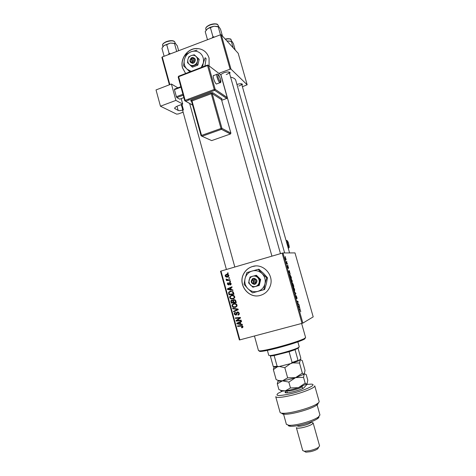 <?xml version="1.0" encoding="UTF-8"?>
<svg xmlns="http://www.w3.org/2000/svg" width="476" height="476" viewBox="0 0 476 476"><rect width="100%" height="100%" fill="white"/><g stroke="black" fill="none" stroke-linecap="round" stroke-linejoin="round"><path stroke-width="0.71" d="M209.089 65.92L209.065 58.012C206.971 51.878 202.77 48.713 196.469 48.504C187.383 48.427 179.785 59.095 182.54 67.937L185.628 73.506L182.641 68.008C179.886 59.173 187.479 48.516 196.564 48.594L196.469 48.504M205.412 51.908C202.913 49.659 199.962 48.552 196.564 48.594M260.455 295.364C265.025 293.96 268.226 290.991 270.065 286.451C274.688 275.533 263.305 262.8 252.423 266.524C248.526 267.744 245.598 270.184 243.647 273.849C237.5 284.63 248.764 299.196 260.455 295.364M255.243 266.013L252.5 266.518C248.597 267.732 245.675 270.172 243.724 273.837C237.619 284.547 248.692 299.041 260.348 295.394M236.929 84.442C239.922 83.556 241.754 83.508 242.433 84.306L241.998 85.264M238.773 86.031C240.689 85.293 241.635 84.585 241.618 83.901L241.57 83.8M220.68 74.607L223.78 72.798C227.141 71.733 229.242 71.68 230.075 72.638L229.634 73.721M226.243 74.548C228.26 73.756 229.248 72.977 229.206 72.215L229.123 72.043M287.736 264.959L287.885 265.483L287.605 265.001M286.736 261.431L286.885 261.955L286.606 261.473M292.175 280.59L292.252 282.429L291.621 281.828L290.985 278.502L292.068 280.626M290.211 273.694L288.712 272.064L288.533 271.421L289.331 270.588L289.991 273.76M293.275 284.511L293.847 286.54L292.639 285.933L292.109 283.166L292.544 283.809L292.675 283.178L293.156 284.541M295.685 293.032L295.876 293.704L295.15 294.805L294.995 294.269L295.62 293.329L294.103 291.11L295.429 293.103M300.755 311.703L300.308 310.043L299.35 309.662L299.202 309.12L300.195 309.531L300.725 311.709M298.845 304.194L298.999 304.729L297.821 304.253L298.041 301.909L297.048 301.516L296.893 300.975L298.077 301.469L297.857 303.819L298.845 304.194L298.149 304.384M302.855 323.103L313.196 316.885L294.995 252.905L283.006 252.952L302.855 323.103L302.004 323.371L282.143 253.161L283.006 252.952M300.035 308.394L298.422 306.365L299.148 305.259L299.785 308.46M296.863 297.149L296.994 298.839L296.298 296.173L296.334 298.416L295.644 295.525L296.239 297.911L296.137 295.65L296.75 297.179M294.561 289.003L294.638 290.872L294.019 290.3L293.377 286.951L294.448 289.039M288.504 268.524L288.028 266.566L288.075 268.101L287.558 267.018L287.439 265.798L287.879 267.56L287.837 266.03L288.397 267.244L288.504 268.524M291.044 276.633L291.467 278.127L290.241 277.466L289.789 274.354L290.931 276.663M286.088 259.075L285.927 260.235L285.166 257.462L285.999 259.099M287.308 263.448L287.462 263.978L286.552 263.418L286.106 261.806L287.308 263.448L286.826 263.585M285.368 256.6L285.517 257.123L285.237 256.641M231.348 295.304C232.865 294.87 233.996 295.334 234.733 296.703L234.638 297.863L233.133 299.011L230.818 298.922L229.688 297.637L229.813 296.417L231.752 295.209M231.312 289.628L232.788 289.872L232.942 290.437L227.516 289.479L227.338 288.843L231.937 286.79L232.086 287.314L230.824 287.855L231.312 289.628M242.921 326.447L242.903 327.185L241.683 327.839L241.475 327.333L242.344 326.566L241.243 326.12L237.661 326.441L237.512 325.911L241.225 325.578L242.921 326.447M237.405 311.941L239.255 313.131L239.232 314.303L238.054 315.142L237.851 314.636L238.655 314.112L238.684 313.256L237.595 312.452L236.691 314.469L235.876 315.177L234.21 314.124L234.263 313.041L235.311 312.238L235.501 312.75L234.817 313.25L234.775 313.982L235.703 314.666L236.53 312.595L237.405 311.941M232.651 308.204L238.071 309.061L238.25 309.733L233.651 311.834L233.508 311.304L237.447 309.507L232.806 308.763L232.651 308.204M233.639 303.64C235.162 303.212 236.292 303.682 237.03 305.051L236.947 306.193L235.424 307.359L233.109 307.264L231.973 305.973L232.08 304.789L233.639 303.64M227.403 272.986L228.123 272.909L228.26 273.426L227.552 273.516L227.403 272.986L228.123 272.909M239.862 339.87L239.368 339.959L220.525 271.255L220.995 271.076L239.862 339.87L302.004 323.371M220.995 271.076L282.143 253.161M233.847 299.582L235.739 300.606L236.298 302.617L231.259 303.117L230.902 300.701L231.687 300.118L233.05 300.481L233.847 299.582M240.773 324.043L242.26 324.305L242.421 324.876L236.947 323.841L236.768 323.198L241.409 321.193L241.552 321.722L240.279 322.252L240.773 324.043M238.024 320.407L241.118 320.14L241.261 320.675L236.203 321.127L236.048 320.574L239.743 318.016L235.459 318.432L235.317 317.903L240.374 317.433L240.523 317.986L236.834 320.556L238.024 320.407M231.092 283.452L231.027 284.464L230.188 285.053L229.979 284.547L230.646 283.553L229.926 283.024L228.688 284.993L227.397 284.184L227.469 283.196L228.129 282.702L228.337 283.202L227.843 284.083L228.468 284.493L229.741 282.518L231.092 283.452M233.252 292.02L234.002 294.275L228.968 294.787L228.682 292.216L230.11 291.241L233.252 292.02M226.267 274.354C227.421 273.986 228.284 274.319 228.861 275.348L228.748 276.312L227.814 276.984C226.618 277.383 225.725 277.05 225.148 275.985L225.267 275.045L227.213 274.23M228.724 277.782L229.438 277.704L229.581 278.222L228.867 278.311L228.724 277.782M228.528 279.84L229.991 279.704L230.134 280.227L226.487 280.62L226.344 280.096L227.1 280.019L226.118 279.013L228.528 279.84M229.688 281.28L230.402 281.203L230.545 281.727L229.831 281.816L229.688 281.28M242.415 86.721L247.163 84.793L238.202 53.3L221.275 34.79L230.991 69.139L230.11 69.193L220.388 34.813L221.275 34.79M247.163 84.793L230.991 69.139M169.391 84.793L161.882 57.412L162.262 56.965L220.388 34.813M162.262 56.965L169.849 84.621M218.817 73.34L230.11 69.193M284.648 252.946L235.787 80.408C235.34 78.843 233.615 77.755 230.598 77.142M220.828 74.452L271.927 256.153M236.257 302.486L231.259 303.117M232.062 302.897L231.955 302.504M232.966 300.386L230.795 301.112M231.622 300.737L232.145 300.053M233.585 300.344L233.05 300.481M233.871 300.142L234.311 299.523M235.311 299.904L233.526 300.433L233.555 301.207L233.859 302.314L235.56 302.147L235.126 300.659L233.978 300.106M231.419 300.963L231.699 302.528L233.27 302.373L232.603 300.731L231.854 300.636M233.835 302.224L233.27 302.373M233.401 300.529L232.603 300.731M236.126 301.998L235.56 302.147M235.709 300.511L235.126 300.659M235.828 307.216L233.109 307.264M233.906 307.026L233.543 306.824M232.538 305.812L231.973 305.973M232.823 304.7L234.061 303.551M236.28 303.997L233.728 304.182L232.621 305.009L232.538 305.836L233.365 306.746L235.305 306.83L236.376 306.003L236.459 305.17C235.828 304.146 234.918 303.813 233.728 304.182M235.305 306.83L237.012 306.02M237.018 305.009L236.459 305.17M234.418 311.482L234.299 311.054L233.508 311.304M234.299 311.054L238.131 309.299M238.131 309.293L237.447 309.507M238.119 309.245L233.609 308.525L232.806 308.763M238.416 315.017L238.054 315.142M238.803 314.809L238.637 314.38M238.785 314.333L239.297 314.041L238.524 314.303M239.238 313.065L238.684 313.256M238.637 312.173L237.595 312.452M236.31 314.969L235.501 314.69M234.769 313.94L234.21 314.124M234.971 313.029L235.358 312.369M236.792 314.208L235.787 314.636M236.066 314.368L236.816 314.112L236.078 314.35M237.179 312.75L237.732 311.887M242.558 327.589L242.135 327.768M242.689 327.494L241.683 327.839M242.445 327.518L242.26 327.054M242.671 326.947L242.974 326.786M242.885 326.34L242.344 326.566M242.468 325.786L237.661 326.441M242.29 324.394L237.726 323.537L236.947 323.841M237.679 323.353L237.554 322.895L236.768 323.198M237.554 322.895L241.415 321.229M238.506 323.597L240.13 323.906L239.737 322.478L237.405 323.448L238.506 323.597M240.677 323.692L240.13 323.906M240.285 322.264L239.737 322.478M241.201 320.455L236.203 321.127M236.899 320.521L236.048 320.574M236.834 320.283L239.743 318.016M240.457 317.742L238.428 318.17M239.202 317.891L235.459 318.432M236.251 318.152L236.161 317.825M230.89 284.66L229.979 284.547M230.789 284.416L231.098 284.291M231.098 283.482L230.646 283.553M228.962 284.868L228.432 284.499M227.849 284.113L227.397 284.184M228.212 283.25L227.469 283.196M229.176 284.374L228.468 284.493M229.355 284.255L228.736 284.362M229.914 283.03L229.182 282.958M229.997 282.833L230.277 282.518M232.853 290.116L227.516 289.479M228.242 288.986L227.338 288.843M228.159 288.688L231.99 286.974M229.063 289.218L230.67 289.503L230.283 288.087L227.968 289.081L229.063 289.218M231.247 289.39L230.67 289.503M230.854 287.98L230.283 288.087M233.972 294.18L228.968 294.787M229.783 294.602L229.664 294.174M233.651 293.014L233.079 293.139C232.574 291.794 231.622 291.336 230.223 291.77L228.516 292.883M229.45 292.139L230.824 291.104M230.729 291.116L230.11 291.241M232.937 291.657L231.033 291.598M229.105 292.764L229.414 294.198L233.264 293.805L233.079 293.139M233.835 293.68L233.264 293.805M233.365 298.934L230.818 298.922M231.628 298.726L231.157 298.446M234.733 296.691L234.162 296.822C233.532 295.804 232.621 295.471 231.437 295.84L230.342 296.643L230.253 297.5L229.688 297.637M230.58 296.31L231.955 295.185M234.073 295.715L232.24 295.655M233.532 298.357L234.68 297.768M230.253 297.5L231.074 298.41L233.014 298.482L234.073 297.678L234.162 296.822M233.811 298.285L233.014 298.482M227.689 277.014L226.338 276.526M225.606 275.931L225.148 275.985M226.058 275.009L227.094 274.265M228.522 274.765L227.23 274.777M227.605 276.485L228.783 276.241M225.588 275.884L227.617 276.479L228.42 275.467L226.409 274.872L225.588 275.884M228.432 276.377L227.617 276.479M228.873 275.414L228.42 275.467M229.581 278.216L228.867 278.311M230.128 280.197L226.487 280.62M227.308 280.501L227.177 280.007M227.802 279.876L227.1 280.019M226.671 279.323L226.088 279.406M230.539 281.703L229.831 281.816M297.381 301.659L298.077 301.469M298.69 305.955L299.297 305.788M298.506 306.229L299.095 306.068M298.946 307.056L299.416 307.639L299.011 306.193L298.696 307.127M298.428 306.348L299.011 306.193M299.344 309.626L300.053 309.436M295.239 293.882L295.876 293.704M293.978 289.86L294.495 290.342L294.436 288.997L293.514 287.48L293.823 289.908M294.108 290.449L294.495 290.342M293.204 287.569L293.514 287.48M292.627 285.469L293.008 285.659L292.264 283.69L292.514 285.505M292.591 285.773L293.008 285.659M293.151 285.731L293.555 285.933L292.704 283.654L293.151 285.731L292.621 285.88M292.966 286.1L293.555 285.933M288.581 271.374L289.479 271.112M288.557 271.522L289.259 271.32M289.075 272.195L289.569 272.849L289.164 271.415L288.855 272.254M288.575 271.582L289.164 271.415M290.235 277.008L291.175 277.52L289.932 274.884L290.122 277.038M290.628 277.675L291.175 277.52M291.58 281.399L292.103 281.899L292.056 280.578L291.122 279.031L291.431 281.441M291.723 282.006L292.103 281.899M290.806 279.12L291.122 279.031M285.303 258.718L285.987 259.813L285.475 258.069L285.213 258.748M285.683 259.902L285.987 259.813M304.878 338.281C305.431 338.448 305.021 338.876 303.652 339.567C298.482 341.923 289.711 344.749 277.341 348.039C269.838 349.961 264.489 351.08 261.294 351.389C259.712 351.526 259.117 351.371 259.509 350.937M254.446 336.002L258.51 350.705L260.455 350.883C263.74 350.556 269.249 349.402 276.984 347.415C289.747 344.017 298.785 341.113 304.11 338.698L305.61 337.555L301.629 323.472M170.682 53.758L169.123 53.401L168.415 54.621M178.643 50.724L177.298 45.857L175.62 43.661L174.478 43.459L176.691 51.468M169.123 53.401L166.725 44.673L170.331 43.06L174.478 43.459M164.119 56.257L161.929 48.284L164.041 45.482L166.725 44.673M175.216 43.393L170.331 43.06L164.041 45.482L162.863 46.719M227.01 41.061L227.486 40.972L227.004 41.055M233.175 47.802L231.342 41.352L232.109 41.561L233.407 43.655L235.215 50.034M231.699 41.239L227.486 40.972L231.342 41.352M218.573 26.573L214.039 26.222L210.499 27.168L207.542 28.727L214.039 26.222L219.085 26.965L220.543 29.286L222.465 36.093M220.495 34.813L218.186 26.656M214.509 37.057L212.95 36.688L210.451 27.834M212.95 36.688L212.159 37.949M207.494 39.728L205.221 31.642L207.542 28.727L206.043 30.303M298.732 347.688L295.049 349.705L289.093 351.734L274.146 355.566L270.356 356.042L273.295 366.639L277.121 366.258L278.763 366.609L274.813 367.145L273.295 366.639M267.381 350.384L268.761 355.352L270.094 355.524C274.801 355.352 294.222 349.925 298.244 347.664L299.249 346.837L297.857 341.887M295.049 349.705L298.047 360.392L298.517 360.862L290.842 363.569L278.763 366.609M298.077 348.373L300.778 357.982L300.719 358.91L298.517 360.862M290.842 363.569L292.103 362.48L298.047 360.392M289.093 351.734L292.103 362.48M274.146 355.566L277.121 366.258M282.494 391.105L278.174 393.247C274.652 396.133 279.031 396.246 291.318 393.592C305.967 390.153 318.283 384.019 310.798 384.138L307.026 384.406L303.759 387.964C300.975 389.862 289.682 393.015 286.266 392.849C285.142 392.825 284.809 392.563 285.261 392.075L286.623 390.665M314.743 385.816C315.725 387.446 303.527 392.504 291.443 395.354C281.959 397.514 276.717 397.966 275.729 396.71L280.055 412.329C280.227 412.876 281.155 413.192 282.833 413.263C289.943 413.787 311.619 407.736 317.319 403.636C318.694 402.708 319.301 401.97 319.14 401.411L314.743 385.816M318.908 416.673C319.164 417.196 318.664 417.904 317.409 418.785C313.761 421.111 308.222 423.17 300.79 424.973C296.441 425.949 293.043 426.383 290.604 426.27C289.033 426.169 288.218 425.824 288.159 425.229M283.422 413.614L286.391 424.342L289.015 425.312C291.663 425.431 295.37 424.949 300.13 423.884C308.252 421.909 314.303 419.659 318.277 417.143L319.949 414.971L316.951 404.332M311.304 421.784L311.34 421.914C310.947 423.093 308.204 424.348 303.117 425.663C299.701 426.395 297.78 426.442 297.357 425.818L297.316 425.681M303.272 427.478C299.172 428.346 296.863 428.406 296.358 427.644L302.736 450.552L304.319 451.242L309.751 450.677C313.642 449.766 316.594 448.624 318.605 447.256L319.569 445.851L313.143 422.956C312.673 424.384 309.382 425.895 303.272 427.478M318.474 447.505L317.76 448.856C316.082 449.998 313.625 450.95 310.388 451.706L305.866 452.176L304.527 451.367M318.087 403.077C318.385 403.612 317.837 404.356 316.439 405.302C311.131 409.134 291.074 414.739 284.446 414.233C282.714 414.156 281.834 413.805 281.816 413.18M311.822 422.438L313.143 422.956M302.349 373.142L299.511 363.045L300.314 359.701L302.248 360.54L305.027 370.405L304.289 373.838L303.67 374.041L302.349 373.142L295.62 377.599L287.653 377.849L282.435 380.848L278.466 380.497L276.139 379.628L273.367 369.62L277.288 366.865M287.653 377.849L284.815 367.674L290.479 363.658M279.358 366.46L284.815 367.674M274.116 366.639L273.367 369.62M292.942 362.902L299.511 363.045M304.45 373.618L303.456 374.451L295.62 377.599C290.735 379.14 286.338 380.223 282.435 380.848L279.525 381.133C278.252 381.133 277.805 380.895 278.192 380.413L277.3 383.799L282.435 380.848L288.837 382.091L295.62 377.599L303.533 377.349L304.289 373.838L306.187 374.517L307.788 380.205L307.079 383.757L298.44 387.678C293.555 389.237 289.152 390.308 285.225 390.879L282.399 391.105C281.12 391.088 280.608 390.838 280.864 390.356M300.392 359.202L300.314 359.701L298.857 360.564M289.009 364.027L280.584 366.151M307.079 383.757L306.419 384.001L305.17 383.174L298.44 387.678L290.473 387.958L285.225 390.879L281.453 390.534L278.9 389.576L277.3 383.799M290.473 387.958L288.837 382.091M305.17 383.174L303.533 377.349M216.717 74.387L213.897 75.464C213.081 75.101 212.992 76.172 213.623 78.677C214.45 81.372 215.36 83.169 216.336 84.056L216.979 83.812M171.408 84.02L175.906 100.394L160.454 106.213L156.027 89.934L171.408 84.02L177.869 87.84M181.207 98.603L182.719 104.071L175.906 100.394M183.189 95.206L176.858 97.592L179.708 99.169L183.849 97.61M176.858 97.592L176.376 96.729L182.927 94.254M180.969 87.156L174.43 89.649L176.376 96.729M174.43 89.649L174.531 89.113L180.844 86.703M182.719 104.071L178.095 105.797C175.739 106.731 174.591 107.612 174.662 108.439L178.167 110.462L177.012 106.255M183.135 112.181L178.417 113.925L176.608 114.127L160.454 106.213M182.73 110.718L183.385 109.724L182.742 109.962C180.713 110.646 179.19 110.807 178.167 110.462M183.385 109.724L181.915 104.375M252.637 279.489L254.208 284.452L255.6 283.958C257.831 281.28 257.308 279.388 254.023 278.293L252.583 278.603L252.637 279.489C251.179 281.393 251.566 282.774 253.791 283.631M252.607 278.698C250.382 281.37 250.911 283.256 254.184 284.356M252.869 287.218L258.587 285.594L260.021 279.656L260.67 279.543L256.397 275.265L250.031 277.002L248.603 282.917L252.869 287.218L259.241 285.463L260.67 279.543M258.587 285.594L259.241 285.463M260.021 279.656L255.731 275.36M266.756 277.853L262.103 273.629L258.212 269.315L246.883 272.593L245.063 278.525L244.057 284.333L247.877 288.682C250.739 291.383 254.047 292.282 257.808 291.371C261.502 290.187 263.882 287.677 264.959 283.839C265.763 279.93 264.811 276.526 262.103 273.629C259.212 270.933 255.886 270.059 252.143 271.005C248.472 272.212 246.116 274.717 245.063 278.525C244.265 282.405 245.2 285.79 247.877 288.682L252.518 292.877L264.614 289.503L263.894 289.676L264.959 283.839L266.756 277.853L267.47 277.734L266.405 283.547L264.614 289.503M258.212 269.315L258.956 269.238L263.573 273.426L267.47 277.734M252.518 292.877L263.894 289.676M250.531 285.106C251.977 286.463 253.643 286.909 255.529 286.445C257.379 285.85 258.575 284.589 259.111 282.661C259.515 280.703 259.039 278.99 257.683 277.538C256.231 276.181 254.565 275.741 252.679 276.211C250.834 276.812 249.644 278.073 249.115 279.989C248.71 281.947 249.186 283.648 250.531 285.106M255.6 283.958L254.023 278.293M255.207 283.226C256.665 281.316 256.284 279.936 254.053 279.085M254.011 278.24L252.952 278.543L254.565 284.35M252.952 278.543L252.583 278.603M191.179 58.477L192.732 63.397L194.053 62.802C196.171 60.041 195.678 58.256 192.566 57.459L191.197 57.876L191.179 58.477C189.793 60.434 190.156 61.737 192.262 62.386M191.221 57.965C189.103 60.726 189.603 62.505 192.709 63.308M191.53 66.444L196.957 64.421L197.385 61.273L198.331 58.566L199.206 59.327L194.267 54.758L191.292 55.555L188.853 56.799L187.901 59.494L187.484 62.636L192.429 67.175L197.837 65.158L199.206 59.327M196.957 64.421L197.837 65.158M198.331 58.566L194.267 54.758M201.181 67.491L203.27 63.135C204.037 59.292 203.139 56.079 200.575 53.491C197.832 51.122 194.678 50.539 191.12 51.753C187.633 53.217 185.39 55.829 184.385 59.595C183.623 63.403 184.51 66.598 187.044 69.187L191.144 71.37M202.615 66.938L203.27 63.135L205.132 57.739L206.102 58.613L204.918 66.045M205.132 57.739L206.102 58.613M197.028 50.17L191.12 51.753L186.271 54.246L184.385 59.595L183.569 65.819L189.906 71.852M189.24 64.319C190.608 65.515 192.185 65.813 193.982 65.218C195.737 64.492 196.874 63.177 197.385 61.273C197.772 59.345 197.326 57.733 196.041 56.436C194.666 55.24 193.083 54.948 191.292 55.555C189.537 56.287 188.407 57.602 187.901 59.494C187.52 61.416 187.966 63.022 189.24 64.319M194.053 62.802L192.566 57.459M193.607 61.88C194.999 59.916 194.636 58.613 192.524 57.971L191.685 58.286L193.066 63.272M191.685 58.286L191.197 57.876M231.467 301.683L230.902 301.832M233.597 301.379L233.038 301.522M235.858 301.022L235.293 301.171M237.024 309.781L236.239 310.031M237.137 309.108L236.352 309.352M237.06 313.071L236.328 313.309M242.01 325.804L241.243 326.12M238.458 319.104L237.679 319.39M239.648 318.26L238.875 318.539M229.468 283.755L228.932 283.845M229.2 293.418L228.629 293.537M297.75 303.991L298.131 303.89M298.482 306.574L298.827 306.479M288.617 271.731L288.962 271.629M286.522 263.323L286.945 263.204M175.257 43.411L174.912 42.174C173.764 40.543 170.926 40.442 166.404 41.87C163.702 43.001 162.417 44.179 162.554 45.398L162.524 45.238M166.451 41.602C169.652 40.502 172.11 40.365 173.829 41.192M231.598 41.192L231.247 39.96C230.646 38.8 228.694 38.586 225.41 39.306M225.225 39.109C227.552 38.544 229.242 38.55 230.295 39.127M218.549 26.561L218.198 25.323C217.133 23.711 214.402 23.616 210.011 25.032C207.024 26.287 205.602 27.596 205.739 28.947L206.096 30.208M210.029 24.77C213.087 23.699 215.438 23.544 217.068 24.312M286.516 392.849L285.261 392.075M302.123 386.369L302.159 386.506C302.117 387.083 300.41 387.94 297.042 389.076C291.342 390.79 287.944 391.361 286.844 390.784L287.403 392.801M220.477 81.872L219.799 82.753C218.829 81.854 217.931 80.057 217.098 77.356C216.461 74.851 216.544 73.78 217.348 74.149C217.877 74.197 218.698 73.917 220.531 79.153C221.161 81.789 220.918 82.991 219.799 82.753L216.336 84.056M218.038 77.279C220.156 82.485 220.971 83.092 220.495 79.099C218.395 73.911 217.574 73.304 218.038 77.279M221.703 100.299L226.713 98.449L214.688 90.339L185.64 101.215L192.601 105.095M191.572 101.364L190.721 100.882L191.554 101.221M201.092 135.672L191.548 101.281L192.006 100.93L191.536 100.055L210.826 92.844L211.285 93.73L192.006 100.93L201.55 135.416L220.995 128.478L211.285 93.73L212.231 93.635L221.941 128.359L230.872 133.054L221.513 99.698L212.231 93.635L212.724 92.653L210.826 92.844L191.536 100.055L190.721 100.882M212.724 92.653L221.989 98.758L221.548 99.371M181.273 104.613L182.742 109.962M174.811 107.82L175.108 108.915M178.25 77.154L178.643 76.707L185.158 100.341L214.236 89.44L207.542 65.545L178.643 76.707L178.72 76.172L207.482 65.057M220.186 74.381L220.852 74.91L227.225 97.562L220.81 74.857L208.5 65.474L215.188 89.345L227.189 97.515L226.713 98.449L227.213 97.628M192.613 105.131L185.604 101.227M211.659 140.604L230.39 133.994L221.441 129.335L202.014 136.261L211.659 140.604M191.536 100.055L190.65 100.686L191.548 101.281L201.074 135.737L201.997 136.249L201.55 135.416L201.122 135.785L202.014 136.261L221.441 129.335L221.941 128.359L220.995 128.478L221.429 129.323L230.491 133.887M221.542 99.805L222 98.806L221.513 99.698L230.908 133.096L230.545 133.917L230.89 133.149M210.826 92.844L212.707 92.665L221.989 98.758M178.595 76.219L178.197 77.088L184.7 100.692L185.634 101.215L185.158 100.341L184.7 100.692L185.64 101.215L214.688 90.339L215.188 89.345L214.236 89.44L214.688 90.333L226.814 98.407M208.5 65.474L207.59 65.016L207.542 65.545L208.5 65.474M286.302 241.344L286.582 240.41C287.445 240.547 288.141 241.749 288.676 244.021C287.159 239.88 286.814 239.833 287.623 243.873C289.134 248.014 289.485 248.061 288.664 244.015C289.467 247.056 289.39 248.335 288.444 247.847L287.849 246.794M288.706 246.735L288.17 247.931M241.6 83.865L242.433 84.306M229.188 72.168L230.075 72.638M230.902 300.701L231.711 300.493M233.157 300.112L233.954 299.91M232.08 304.789L232.883 304.569M236.376 306.003L237.072 305.806M238.655 314.112L239.339 313.88M234.263 313.041L235.055 312.786M236.53 312.595L237.316 312.339M242.332 326.935L242.962 326.667M230.598 284.136L231.152 284.041M228.795 284.291L229.373 284.19M228.682 292.216L229.497 292.05M229.813 296.417L230.622 296.233M234.073 297.678L234.763 297.512M225.267 275.045L226.094 274.95M228.355 275.991L228.891 275.925M300.195 309.531L299.511 309.715M293.644 287.058L293.216 287.177M290.051 274.474L289.622 274.598M291.247 278.621L290.818 278.74M285.368 257.564L285.035 257.659M286.778 263.073L286.475 263.163M261.294 351.389L260.455 350.883M303.652 339.567L304.11 338.698M182.73 110.712L226.403 269.493M188.431 99.109L188.698 100.067M189.638 103.471L234.817 267.03M162.578 44.762C162.637 43.863 163.899 42.816 166.374 41.614M162.554 45.398L162.899 46.66M166.433 41.59C170.533 40.377 173.216 40.365 174.49 41.555M241.612 83.895L289.587 252.929M230.925 39.472C231.116 38.764 229.212 38.639 225.213 39.097M280.483 253.648L229.2 72.203M217.74 24.669C217.056 23.586 214.48 23.616 210.011 24.752M205.769 28.251C205.924 27.174 207.322 26.013 209.97 24.77M297.792 348.527L298.244 347.664M270.927 356.024L270.094 355.524M274.813 367.145L273.986 366.645M290.604 426.27L289.015 425.312M305.866 452.176L304.319 451.242M317.76 448.856L318.605 447.256M317.409 418.785L318.277 417.143M316.439 405.302L317.319 403.636M284.446 414.233L282.833 413.263M303.456 374.451L303.67 374.041M279.525 381.133L278.466 380.497M306.175 384.471L306.419 384.001M282.399 391.105L281.453 390.534M302.724 388.529L302.159 386.506"/></g></svg>
